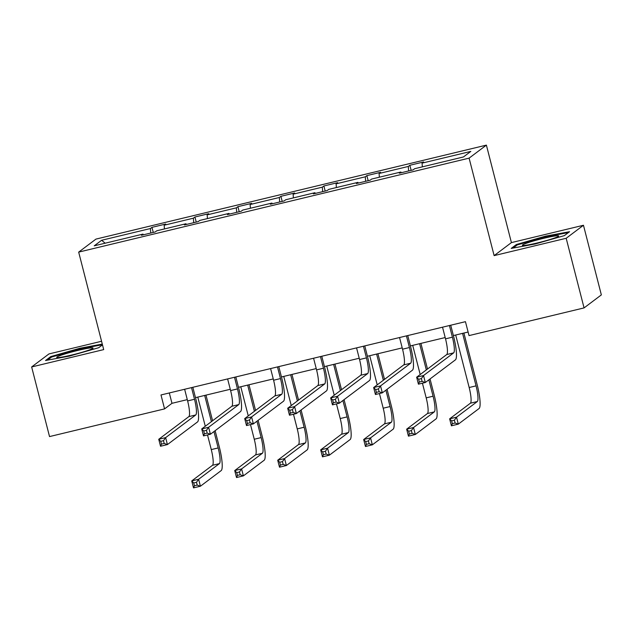 <?xml version="1.0" encoding="UTF-8"?>
<svg xmlns="http://www.w3.org/2000/svg" width="633" height="633" viewBox="0 0 633 633"><rect width="100%" height="100%" fill="white"/><g stroke="black" fill="none" stroke-linecap="round" stroke-linejoin="round"><path stroke-width="0.95" d="M101.557 341.266L48.939 353.934L31.65 366.95L49.532 436.58L164.564 408.894L171.97 403.316L187.289 399.629M486.389 145.123L95.963 239.1L78.674 252.116L469.1 158.139L486.389 145.123L511.417 242.605L494.128 255.621L566.179 238.277L583.468 225.261L511.417 242.605M583.468 225.261L601.35 294.891L584.061 307.907L566.179 238.277M150.741 233.039L150.385 228.537L151.952 227.358L153.257 232.43M105.173 243.207L101.62 240.279L150.385 228.537M164.453 228.932L164.161 225.221L165.727 224.042L151.952 227.358M164.161 225.221L193.366 218.195L194.932 217.016L196.238 222.088M207.442 218.583L207.149 214.872L208.708 213.701L194.932 217.016M207.149 214.872L236.354 207.846L237.921 206.667L239.219 211.739M250.423 208.241L250.13 204.53L251.697 203.351L237.921 206.667M250.13 204.53L279.335 197.496L280.902 196.317L282.199 201.389M293.403 197.892L293.111 194.181L294.677 193.002L280.902 196.317M293.111 194.181L322.316 187.154L323.882 185.975L325.188 191.047M336.384 187.542L336.091 183.839L337.658 182.66L323.882 185.975M336.091 183.839L365.296 176.805L366.863 175.626L368.169 180.698M379.373 177.2L379.08 173.489L380.639 172.311L366.863 175.626M379.08 173.489L408.285 166.455L409.852 165.276L411.149 170.348M422.353 166.851L422.061 163.14L423.627 161.961L409.852 165.276M422.061 163.14L470.825 151.406L463.443 156.96L414.678 168.702L413.112 169.881L399.336 173.197L400.895 172.018L371.69 179.044L370.123 180.223L356.347 183.538L357.914 182.367L328.709 189.394L327.142 190.573L313.367 193.888L314.933 192.709L285.728 199.743L284.162 200.922L270.386 204.237L271.953 203.058L242.748 210.085L241.181 211.264L227.405 214.579L228.964 213.4L199.759 220.434L198.192 221.613L184.417 224.929L185.983 223.75L156.778 230.784L155.212 231.963L141.436 235.278L143.003 234.099L94.23 245.833L101.62 240.279M584.061 307.907L469.021 335.601L465.445 321.675L160.988 394.96L164.564 408.894M186.331 224.47L185.983 223.75M193.722 222.689L193.366 218.195M229.32 214.12L228.964 213.4M236.71 212.34L236.354 207.846M272.301 203.779L271.953 203.058M279.691 201.998L279.335 197.496M315.281 193.429L314.933 192.709M322.672 191.649L322.316 187.154M358.262 183.079L357.914 182.367M365.652 181.299L365.296 176.805M401.251 172.738L400.895 172.018M408.641 170.957L408.285 166.455M31.65 366.95L103.701 349.606L78.674 252.116M494.128 255.621L469.1 158.139M195.494 397.651L230.277 389.279M238.475 387.309L273.258 378.93M281.456 376.959L316.239 368.588M324.444 366.61L359.22 358.238M367.425 356.268L402.208 347.889M410.406 345.919L445.189 337.547M453.386 335.569L468.103 332.032M169.312 392.958L171.97 403.316M143.351 234.811L143.003 234.099M511.195 248.421L535.178 243.982L564.367 235.618L569.573 231.702L545.591 236.141L516.401 244.504L511.195 248.421M102.285 344.091L79.948 348.229L50.751 356.593L45.544 360.509L69.527 356.07L98.724 347.707L102.491 344.874M516.631 245.414L516.401 244.504M545.757 236.782L545.591 236.141M50.988 357.503L50.751 356.593M80.114 348.878L79.948 348.229M442.53 327.19L445.521 338.845A14.424 2.69 -103.5 0 1 446.763 354.527L416.641 377.205L423.524 375.543L425.313 382.506L455.436 359.837A21.633 4.035 76.5 0 0 453.576 336.305L450.728 325.22M449.414 325.536L452.413 337.183A14.424 2.69 -103.5 0 1 453.647 352.874L423.524 375.543L421.388 378.589L418.635 379.254L419.347 382.039L422.1 381.375L421.388 378.589M422.1 381.375L425.313 382.506L418.429 384.168L416.641 377.205L418.635 379.254M418.429 384.168L419.347 382.039M455.689 335.015L469.172 387.515A14.424 2.69 -103.5 0 1 470.414 403.197L449.636 418.84L456.528 417.179L458.308 424.142L479.086 408.507A21.633 4.035 76.5 0 0 477.227 384.975L463.894 333.045M462.581 333.362L476.056 385.853A14.424 2.69 -103.5 0 1 477.298 401.544L456.528 417.179L454.383 420.225L451.63 420.882L452.35 423.675L455.103 423.01L454.383 420.225M455.103 423.01L458.308 424.142L451.424 425.803L449.636 418.84L451.63 420.882M451.424 425.803L452.35 423.675M399.55 337.539L402.541 349.187A14.424 2.69 -103.5 0 1 403.775 364.877L373.652 387.546L380.544 385.893L382.332 392.856L412.455 370.178A21.633 4.035 76.5 0 0 410.595 346.655L407.747 335.561M406.433 335.878L409.424 347.533A14.424 2.69 -103.5 0 1 410.667 363.215L380.544 385.893L378.407 388.939L375.654 389.596L376.366 392.381L379.12 391.724L378.407 388.939M379.12 391.724L382.332 392.856L375.44 394.509L373.652 387.546L375.654 389.596M375.44 394.509L376.366 392.381M356.561 347.889L359.552 359.536A14.424 2.69 -103.5 0 1 360.794 375.219L330.671 397.896L337.563 396.242L339.351 403.205L369.474 380.528A21.633 4.035 76.5 0 0 367.615 356.996L364.766 345.911M363.453 346.227L366.444 357.882A14.424 2.69 -103.5 0 1 367.686 373.565L337.563 396.242L335.427 399.281L332.665 399.945L333.385 402.73L336.139 402.066L335.427 399.281M336.139 402.066L339.351 403.205L332.46 404.859L330.671 397.896L332.665 399.945M332.46 404.859L333.385 402.73M422.425 383.202L426.191 397.856A14.424 2.69 -103.5 0 1 427.425 413.547L406.655 429.182L413.539 427.528L415.327 434.491L436.105 418.848A21.633 4.035 76.5 0 0 434.246 395.324L430.044 378.953M427.497 369.031L420.913 343.387M419.6 343.703L426.325 369.909M428.873 379.832L433.075 396.203A14.424 2.69 -103.5 0 1 434.317 411.885L413.539 427.528L411.403 430.567L408.649 431.231L409.361 434.016L412.115 433.352L411.403 430.567M412.708 345.365L420.193 374.522M412.115 433.352L415.327 434.491L408.443 436.145L406.655 429.182L408.649 431.231M408.443 436.145L409.361 434.016M379.444 393.552L383.202 408.206A14.424 2.69 -103.5 0 1 384.445 423.888L363.666 439.531L370.558 437.87L372.346 444.833L393.125 429.198A21.633 4.035 76.5 0 0 391.265 405.666L387.056 389.295M384.516 379.381L377.925 353.736M376.619 354.053L383.345 380.259M385.893 390.173L390.094 406.552A14.424 2.69 -103.5 0 1 391.336 422.235L370.558 437.87L368.422 440.916L365.668 441.581L366.38 444.366L369.134 443.701L368.422 440.916M369.727 355.714L377.213 384.872M369.134 443.701L372.346 444.833L365.455 446.494L363.666 439.531L365.668 441.581M365.455 446.494L366.38 444.366M554.516 238.024A18.753 1.488 -14.4 0 0 558.567 236.196A18.753 1.488 -14.4 0 0 547.68 237.383A18.753 1.488 -14.4 0 0 526.537 243.207A18.753 1.488 -14.4 0 0 522.589 245.438A18.753 1.488 -14.4 0 0 535.74 243.317A18.753 1.488 -14.4 0 0 554.516 238.024M513.11 248.065L517.288 244.916L545.575 236.821L568.387 232.596M88.873 350.12A18.753 1.488 -14.4 0 0 92.916 348.285A18.753 1.488 -14.4 0 0 82.037 349.471A18.753 1.488 -14.4 0 0 60.887 355.295A18.753 1.488 -14.4 0 0 56.946 357.526A18.753 1.488 -14.4 0 0 70.097 355.406A18.753 1.488 -14.4 0 0 88.873 350.12M47.459 360.153L51.645 357.012L79.924 348.91L102.451 344.74M313.58 358.231L316.571 369.886A14.424 2.69 -103.5 0 1 317.813 385.568L287.691 408.245L294.574 406.584L296.363 413.547L326.486 390.877A21.633 4.035 76.5 0 0 324.626 367.346L321.786 356.26M320.472 356.577L323.463 368.224A14.424 2.69 -103.5 0 1 324.697 383.914L294.574 406.584L292.438 409.63L289.685 410.295L290.397 413.08L293.158 412.415L292.438 409.63M293.158 412.415L296.363 413.547L289.479 415.208L287.691 408.245L289.685 410.295M289.479 415.208L290.397 413.08M336.463 403.894L340.222 418.555A14.424 2.69 -103.5 0 1 341.464 434.238L320.686 449.873L327.577 448.219L329.366 455.182L350.136 439.547A21.633 4.035 76.5 0 0 348.277 416.016L344.075 399.645M341.527 389.722L334.944 364.086M333.631 364.402L340.364 390.601M342.904 400.523L347.113 416.894A14.424 2.69 -103.5 0 1 348.348 432.584L327.577 448.219L325.441 451.266L322.68 451.922L323.4 454.708L326.153 454.051L325.441 451.266M326.747 366.056L334.232 395.221M326.153 454.051L329.366 455.182L322.474 456.844L320.686 449.873L322.68 451.922M322.474 456.844L323.4 454.708M270.6 368.58L273.591 380.227A14.424 2.69 -103.5 0 1 274.833 395.918L244.71 418.587L251.594 416.933L253.382 423.896L283.505 401.219A21.633 4.035 76.5 0 0 281.645 377.695L278.797 366.602M277.483 366.918L280.474 378.574A14.424 2.69 -103.5 0 1 281.717 394.256L251.594 416.933L249.457 419.98L246.704 420.636L247.416 423.422L250.17 422.765L249.457 419.98M250.17 422.765L253.382 423.896L246.498 425.55L244.71 418.587L246.704 420.636M246.498 425.55L247.416 423.422M293.475 414.243L297.241 428.897A14.424 2.69 -103.5 0 1 298.475 444.588L277.705 460.223L284.597 458.569L286.377 465.532L307.155 449.889A21.633 4.035 76.5 0 0 305.296 426.365L301.094 409.986M298.547 400.072L291.963 374.427M290.65 374.744L297.375 400.95M299.923 410.872L304.125 427.243A14.424 2.69 -103.5 0 1 305.367 442.926L284.597 458.569L282.453 461.607L279.699 462.272L280.411 465.057L283.173 464.393L282.453 461.607M283.758 376.406L291.251 405.563M283.173 464.393L286.377 465.532L279.493 467.186L277.705 460.223L279.699 462.272M279.493 467.186L280.411 465.057M227.619 378.922L230.61 390.577A14.424 2.69 -103.5 0 1 231.844 406.259L201.721 428.937L208.613 427.275L210.401 434.246L240.524 411.569A21.633 4.035 76.5 0 0 238.665 388.037L235.816 376.952M234.503 377.268L237.494 388.915A14.424 2.69 -103.5 0 1 238.736 404.606L208.613 427.275L206.477 430.321L203.723 430.986L204.435 433.771L207.189 433.107L206.477 430.321M207.189 433.107L210.401 434.246L203.51 435.9L201.721 428.937L203.723 430.986M203.51 435.9L204.435 433.771M250.494 424.593L254.26 439.247A14.424 2.69 -103.5 0 1 255.495 454.929L234.724 470.572L241.608 468.911L243.396 475.874L264.175 460.238A21.633 4.035 76.5 0 0 262.315 436.707L258.114 420.336M255.566 410.421L248.983 384.777M247.669 385.093L254.395 411.3M256.943 421.214L261.144 437.585A14.424 2.69 -103.5 0 1 262.386 453.275L241.608 468.911L239.472 471.957L236.718 472.622L237.43 475.407L240.184 474.742L239.472 471.957M240.777 386.747L248.263 415.913M240.184 474.742L243.396 475.874L236.513 477.535L234.724 470.572L236.718 472.622M236.513 477.535L237.43 475.407M184.63 389.271L187.621 400.926A14.424 2.69 -103.5 0 1 188.863 416.609L158.741 439.286L165.632 437.625L167.421 444.588L197.543 421.918A21.633 4.035 76.5 0 0 195.684 398.386L192.836 387.301M191.522 387.618L194.513 399.265A14.424 2.69 -103.5 0 1 195.755 414.955L165.632 437.625L163.496 440.671L160.735 441.336L161.455 444.121L164.208 443.456L163.496 440.671M164.208 443.456L167.421 444.588L160.529 446.249L158.741 439.286L160.735 441.336M160.529 446.249L161.455 444.121M207.513 434.934L211.272 449.596A14.424 2.69 -103.5 0 1 212.514 465.279L191.736 480.914L198.627 479.26L200.416 486.223L221.186 470.588A21.633 4.035 76.5 0 0 219.334 447.056L215.125 430.685M212.577 420.763L205.994 395.127M204.681 395.443L211.414 421.641M213.962 431.564L218.163 447.935A14.424 2.69 -103.5 0 1 219.406 463.617L198.627 479.26L196.491 482.306L193.738 482.963L194.45 485.748L197.203 485.092L196.491 482.306M197.797 397.097L205.282 426.254M197.203 485.092L200.416 486.223L193.524 487.877L191.736 480.914L193.738 482.963M193.524 487.877L194.45 485.748M452.413 337.183L445.521 338.845M453.647 352.874L446.763 354.527M476.056 385.853L469.172 387.515M477.298 401.544L470.414 403.197M409.424 347.533L402.541 349.187M410.667 363.215L403.775 364.877M366.444 357.882L359.552 359.536M367.686 373.565L360.794 375.219M433.075 396.203L426.191 397.856M434.317 411.885L427.425 413.547M390.094 406.552L383.202 408.206M391.336 422.235L384.445 423.888M323.463 368.224L316.571 369.886M324.697 383.914L317.813 385.568M347.113 416.894L340.222 418.555M348.348 432.584L341.464 434.238M280.474 378.574L273.591 380.227M281.717 394.256L274.833 395.918M304.125 427.243L297.241 428.897M305.367 442.926L298.475 444.588M237.494 388.915L230.61 390.577M238.736 404.606L231.844 406.259M261.144 437.585L254.26 439.247M262.386 453.275L255.495 454.929M194.513 399.265L187.621 400.926M195.755 414.955L188.863 416.609M218.163 447.935L211.272 449.596M219.406 463.617L212.514 465.279"/></g></svg>
